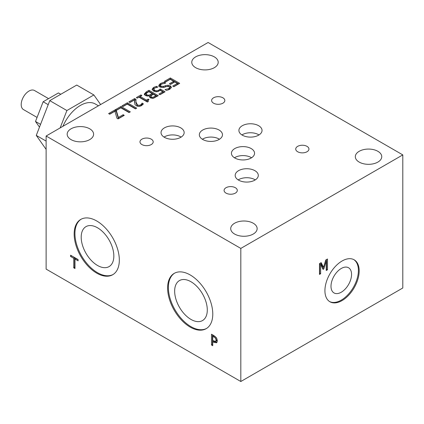 <?xml version="1.0" encoding="UTF-8"?>
<svg xmlns="http://www.w3.org/2000/svg" width="424" height="424" viewBox="0 0 424 424"><rect width="100%" height="100%" fill="white"/><g stroke="black" fill="none" stroke-linecap="round" stroke-linejoin="round"><path stroke-width="0.64" d="M212.737 336.168L212.737 340.472L215.578 341.463L216.108 340.17L215.434 338.14L212.737 336.168L213.675 335.633L215.429 336.688M216.463 340.954L215.551 341.479L216.516 340.928L217.046 339.629L216.924 338.728M216.293 337.652L217.406 340.875L216.584 342.799L213.791 342.306L212.737 341.696L212.737 345.719L211.497 345.004L211.497 334.213L213.844 335.57L216.293 337.652M211.497 345.004L212.429 344.463L212.429 334.753M212.737 344.643L212.429 344.463M212.737 341.696L213.675 341.156L216.987 342.438M73.728 267.82L73.728 258.306L70.591 256.493L70.591 255.216L78.106 259.557L78.106 260.829L74.968 259.022L74.968 268.535L73.728 267.82L74.661 267.279L74.661 257.766L71.529 255.757M74.968 267.454L74.661 267.279M74.968 259.022L75.901 258.481L78.106 259.753M70.591 256.493L71.529 255.953M73.728 258.306L74.661 257.766M402.8 154.898L208.105 42.49L46.121 136.014L46.121 269.102L240.816 381.51L240.816 248.416L402.8 154.898L402.8 287.986L240.816 381.51M46.121 136.014L240.816 248.416M167.607 287.986A31.938 18.439 60 0 1 174.227 273.363A31.938 18.439 60 0 1 206.165 291.807A31.938 18.439 60 0 1 206.165 328.685A31.938 18.439 60 0 1 181.552 320.131A31.938 18.439 60 0 1 167.607 287.986M74.158 234.032A31.938 18.439 60 0 1 80.772 219.409A31.938 18.439 60 0 1 112.71 237.848A31.938 18.439 60 0 1 112.71 274.731A31.938 18.439 60 0 1 88.097 266.177A31.938 18.439 60 0 1 74.158 234.032M327.492 269.791L326.252 270.512L326.252 261.216L323.809 268.943L323.056 269.383L320.639 264.454L320.639 273.75L319.479 274.418L319.479 263.627L321.175 262.647L323.507 267.311L325.764 259.997L327.492 259L327.492 269.791L326.252 269.431M326.56 259.541L326.56 269.256M323.507 267.311L322.574 266.77L320.661 262.949M320.639 273.75L319.479 273.342M320.639 264.454L319.701 263.913L319.701 273.21M323.809 268.943L322.643 268.54M326.252 261.216L325.521 260.792M323.268 267.168L322.876 268.408M116.664 110.224L115.556 109.588L120.973 106.461L130.316 111.857L129.076 112.572L120.835 107.818L116.664 110.224M120.973 106.461L120.973 107.537L129.384 112.397M116.489 110.129L120.973 107.537M141.632 103.96L142.093 103.096L143.423 103.869L141.589 105.571C139.724 106.572 137.938 106.615 136.237 105.698L134.853 104.341L134.551 99.873L129.961 102.523L128.875 101.898L134.641 98.569L135.966 99.333L135.956 101.935L137.44 104.924L139.077 105.338L140.598 104.898L141.632 103.96L141.632 105.041L142.093 104.177L142.824 104.601M134.551 99.873L134.482 102.317M142.093 103.096L142.093 104.177M142.024 103.138L142.024 104.219M140.27 106.143L141.632 105.041M135.913 100.886L135.956 103.016L137.44 106.005L138.266 106.334M134.641 98.569L134.641 99.645L135.924 100.387M129.813 102.433L134.641 99.645M156.006 95.803L153.271 94.223L150.743 96.041L151.421 97.038L152.879 97.329L156.006 95.803L156.006 96.879L153.684 98.167M152.879 97.329L152.879 98.342M150.743 96.041L150.7 97.319L152.174 98.4M152.232 93.625L148.782 91.632L146.047 93.662L146.736 94.838L148.946 95.241L152.232 93.625L152.232 94.7L149.614 96.137M148.946 95.241L148.946 96.115M146.047 93.662L146.004 95.008L147.335 96.206M144.324 94.07L146.28 91.849L148.962 90.301L158.306 95.697L152.995 98.326L150.303 97.886L149.407 96.645L149.614 95.978L145.49 95.617L144.351 93.837L144.351 94.298M149.614 95.978L149.545 97.175M148.962 90.301L148.962 91.377L157.373 96.237M144.351 94.918L146.28 92.925L148.962 91.377M158.767 86.507L160.357 84.609L162.318 83.724M165.699 85.632L168.068 85.213L170.363 85.839L171.391 87.275L169.892 89.199L166.51 90.455L165.026 89.597L168.736 88.627L169.748 87.413L169.197 86.66L166.521 86.528L164.114 87.349L159.906 87.058L158.767 85.425L160.357 83.528L164.152 82.177L165.715 83.078L161.523 84.095L160.383 85.372L161.003 86.199L163.584 86.364L165.699 85.632L165.699 86.708L168.068 86.295L170.363 86.92L171.28 87.832M168.047 90.042L169.748 88.489L169.748 87.413M168.068 85.213L168.068 86.295M160.383 85.372L160.383 86.454L161.003 87.28L163.584 87.439L165.699 86.708M164.152 82.177L164.152 83.252M170.342 77.958L179.686 83.353L173.84 86.729L172.732 86.088L177.338 83.433L174.778 81.954L170.485 84.434L169.377 83.793L173.67 81.313L170.204 79.315L165.599 81.97L164.491 81.334L170.342 77.958L170.342 79.039L178.753 83.894M165.429 81.874L170.342 79.039M173.67 81.313L173.67 82.394L170.31 84.334M177.338 83.433L177.338 84.508L173.665 86.629M152.121 89.31L153.499 87.455L156.472 86.348L157.797 87.111L154.559 88.091L153.779 89.199L154.824 90.354L156.7 90.826L158.661 90.19L160.283 88.992L165.1 91.775L159.97 94.732L158.873 94.102L162.795 91.833L160.304 90.397L156.763 91.833L153.541 91.081L152.115 89.231M162.795 91.833L162.795 92.914L159.811 94.642M160.283 88.992L160.283 90.073L164.162 92.315M157.903 91.637L160.283 90.073M156.7 90.826L156.7 91.833M153.779 90.095L153.774 89.104L153.779 90.28L154.824 91.43L155.778 91.828M156.472 86.348L156.472 87.392M152.232 89.777L153.499 88.531L155.359 87.72M137.312 98.124L136.358 97.578L140.916 94.944L141.87 95.495L140.174 96.476L146.439 100.091L148.135 99.11L148.994 99.603L147.812 100.753L148.363 101.474L147.393 102.03L138.971 97.17L137.312 98.124M148.135 99.11L148.146 100.197L146.439 101.172L146.439 100.091M140.174 96.476L140.174 97.552L146.439 101.172M140.916 94.944L140.938 96.036L137.291 98.114M123.055 106.535L121.948 105.894L127.364 102.772L136.708 108.168L135.468 108.883L127.227 104.124L123.055 106.535M127.364 102.772L127.364 103.848L135.775 108.703M122.88 106.435L127.364 103.848M109.726 114.231L108.618 113.59L115.148 109.821L116.303 110.494L118.386 117.464L123.161 114.713L124.264 115.349L118.095 118.911L116.971 118.264L114.904 111.242L109.726 114.231M123.161 114.713L123.331 115.89M118.386 117.464L118.386 118.545L123.161 115.789M116.303 110.494L116.303 111.57L118.386 118.545M115.148 109.821L115.148 110.903L116.303 111.57M109.551 114.13L115.148 110.903M235.362 187.721A6.609 3.816 180 0 1 237.297 190.418A6.609 3.816 180 0 1 230.693 194.234A6.609 3.816 180 0 1 224.084 190.418A6.609 3.816 180 0 1 228.16 186.894A6.609 3.816 180 0 1 235.362 187.721M251.172 148.559A11.565 6.678 180 0 1 254.559 153.276A11.565 6.678 180 0 1 242.994 159.954A11.565 6.678 180 0 1 231.43 153.276A11.565 6.678 180 0 1 238.569 147.112A11.565 6.678 180 0 1 251.172 148.559M180.772 127.873A11.565 6.678 180 0 1 184.159 132.595A11.565 6.678 180 0 1 172.595 139.273A11.565 6.678 180 0 1 161.03 132.595A11.565 6.678 180 0 1 168.169 126.426A11.565 6.678 180 0 1 180.772 127.873M258.651 125.716A11.565 6.678 180 0 1 262.037 130.438A11.565 6.678 180 0 1 250.473 137.116A11.565 6.678 180 0 1 238.908 130.438A11.565 6.678 180 0 1 246.047 124.269A11.565 6.678 180 0 1 258.651 125.716M359.186 162.09A13.218 7.632 180 0 1 355.317 156.695A13.218 7.632 180 0 1 368.536 149.068A13.218 7.632 180 0 1 381.748 156.695A13.218 7.632 180 0 1 373.592 163.744A13.218 7.632 180 0 1 359.186 162.09M151.257 139.162A6.609 3.816 180 0 1 153.191 141.86A6.609 3.816 180 0 1 146.582 145.676A6.609 3.816 180 0 1 139.973 141.86A6.609 3.816 180 0 1 144.054 138.335A6.609 3.816 180 0 1 151.257 139.162M219.086 130.036A11.565 6.678 180 0 1 222.473 134.752A11.565 6.678 180 0 1 210.908 141.431A11.565 6.678 180 0 1 199.344 134.752A11.565 6.678 180 0 1 206.483 128.583A11.565 6.678 180 0 1 219.086 130.036M214.337 56.88A13.218 7.632 180 0 1 218.206 62.275A13.218 7.632 180 0 1 210.05 69.324A13.218 7.632 180 0 1 195.644 67.67A13.218 7.632 180 0 1 191.775 62.275A13.218 7.632 180 0 1 199.932 55.226A13.218 7.632 180 0 1 214.337 56.88M89.734 128.817A13.218 7.632 180 0 1 93.603 134.212A13.218 7.632 180 0 1 85.447 141.266A13.218 7.632 180 0 1 71.041 139.607A13.218 7.632 180 0 1 67.172 134.212A13.218 7.632 180 0 1 75.329 127.163A13.218 7.632 180 0 1 89.734 128.817M222.902 97.796A6.609 3.816 180 0 1 224.837 100.493A6.609 3.816 180 0 1 218.233 104.309A6.609 3.816 180 0 1 211.624 100.493A6.609 3.816 180 0 1 215.699 96.969A6.609 3.816 180 0 1 222.902 97.796M234.583 234.032A13.218 7.632 180 0 1 230.714 228.637A13.218 7.632 180 0 1 243.927 221.005A13.218 7.632 180 0 1 257.145 228.637A13.218 7.632 180 0 1 248.989 235.686A13.218 7.632 180 0 1 234.583 234.032M254.909 170.681A11.565 6.678 180 0 1 258.296 175.398A11.565 6.678 180 0 1 246.731 182.076A11.565 6.678 180 0 1 235.172 175.398A11.565 6.678 180 0 1 242.305 169.229A11.565 6.678 180 0 1 254.909 170.681M307.013 146.354A6.609 3.816 180 0 1 308.948 149.052A6.609 3.816 180 0 1 302.339 152.868A6.609 3.816 180 0 1 295.729 149.052A6.609 3.816 180 0 1 299.81 145.527A6.609 3.816 180 0 1 307.013 146.354M174.619 273.146A31.938 18.439 -120 0 0 168.386 287.536A31.938 18.439 -120 0 0 182.076 319.41A31.938 18.439 -120 0 0 206.546 328.452M81.164 219.192A31.938 18.439 -120 0 0 74.937 233.582A31.938 18.439 -120 0 0 88.621 265.456A31.938 18.439 -120 0 0 113.097 274.498M359.186 270.899A24.232 13.987 -60 0 1 348.613 295.284A24.232 13.987 -60 0 1 329.941 301.777A24.232 13.987 -60 0 1 329.941 273.798A24.232 13.987 -60 0 1 354.173 259.811A24.232 13.987 -60 0 1 359.186 270.899M353.775 259.594A24.232 13.987 -60 0 1 358.407 270.454A24.232 13.987 -60 0 1 348.088 294.563A24.232 13.987 -60 0 1 329.559 301.538M255.28 179.898A11.565 6.678 0 0 0 254.909 179.67A11.565 6.678 0 0 0 238.187 179.898M219.457 139.252A11.565 6.678 0 0 0 219.086 139.024A11.565 6.678 0 0 0 202.359 139.252M174.656 291.156A23.081 13.324 -120 0 0 184.726 314.38A23.081 13.324 -120 0 0 202.513 320.565A23.081 13.324 -120 0 0 207.294 309.997A23.081 13.324 -120 0 0 197.218 286.772A23.081 13.324 -120 0 0 179.432 280.587A23.081 13.324 -120 0 0 174.656 291.156M81.201 237.202A23.081 13.324 -120 0 0 91.277 260.426A23.081 13.324 -120 0 0 109.058 266.606A23.081 13.324 -120 0 0 113.839 256.043A23.081 13.324 -120 0 0 103.763 232.818A23.081 13.324 -120 0 0 85.982 226.633A23.081 13.324 -120 0 0 81.201 237.202M259.022 134.933A11.565 6.678 0 0 0 258.651 134.71A11.565 6.678 0 0 0 241.924 134.933M181.143 137.09A11.565 6.678 0 0 0 180.772 136.867A11.565 6.678 0 0 0 164.046 137.09M351.554 274.408A14.538 8.395 -60 0 1 345.21 289.041A14.538 8.395 -60 0 1 334.006 292.931A14.538 8.395 -60 0 1 334.006 276.146A14.538 8.395 -60 0 1 348.544 267.751A14.538 8.395 -60 0 1 351.554 274.408M251.543 157.776A11.565 6.678 0 0 0 251.172 157.548A11.565 6.678 0 0 0 234.446 157.776M98.442 105.804L95.257 103.965A29.738 17.167 120 0 0 62.906 126.326M48.569 98.633L34.492 90.508A11.013 6.36 120 0 0 26.007 93.455A11.013 6.36 120 0 0 21.2 104.543A11.013 6.36 120 0 0 23.479 109.583L37.068 117.427M60.155 127.91L66.897 110.532L93.874 94.955L100.621 104.548M93.874 94.955L76.744 85.065L49.767 100.636L36.279 135.404L46.121 149.407M66.897 110.532L49.767 100.636M46.121 141.086L36.279 135.404M60.775 94.282L58.438 92.936L43.147 101.76L35.505 121.46L39.49 127.126M48.198 104.675L43.147 101.76M40.556 124.375L35.505 121.46M215.434 338.14L216.288 337.647M213.77 336.767L214.703 336.227M216.108 340.17L217.046 339.629M213.791 342.306L214.724 341.765M140.598 104.898L140.598 105.974M139.077 105.338L139.077 106.345M137.44 104.924L137.44 106.005M135.956 101.935L135.956 103.016M154.813 96.487L154.813 97.568M151.421 97.038L151.421 98.119M150.822 94.435L150.822 95.517M146.736 94.838L146.736 95.919M146.28 91.849L146.28 92.925M160.357 83.528L160.357 84.609M168.736 88.627L168.736 89.703M170.363 85.839L170.363 86.92M163.584 86.364L163.584 87.439M161.003 86.199L161.003 87.28M158.661 90.19L158.661 91.271M154.824 90.354L154.824 91.43M153.499 87.455L153.499 88.531M147.812 101.834L147.812 100.753"/></g></svg>
